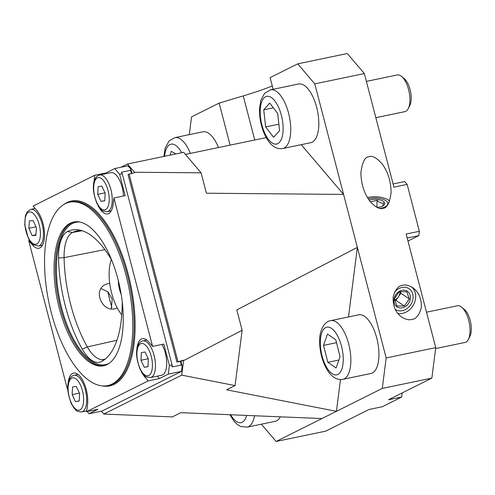 <?xml version="1.0" encoding="UTF-8"?>
<svg xmlns="http://www.w3.org/2000/svg" width="495" height="495" viewBox="0 0 495 495"><rect width="100%" height="100%" fill="white"/><g stroke="black" fill="none" stroke-linecap="round" stroke-linejoin="round"><path stroke-width="0.74" d="M185.439 154.415L266.217 137.616M120.966 167.261L127.481 164.006L183.651 152.324L201.106 172.817L206.421 193.217L343.573 194.417L357.371 247.382L236.814 309.889L242.123 330.289L183.571 360.645L183.453 360.205L176.888 362.043L128.038 174.512L134.603 172.675L134.492 172.235L201.106 172.817M435.73 347.639L431.838 378.112L382.276 388.42L386.168 357.947L435.73 347.639L406.141 234.036L419.358 231.289L418.801 235.639L407.967 241.053M402.212 392.912L401.686 397.033L388.47 399.781L431.838 378.112M261.385 424.19L276.099 441.466L325.661 431.157L369.029 409.489L382.245 406.742L401.686 397.033M314.777 83.859L297.73 63.843L347.292 53.534L364.339 73.551L314.777 83.859L343.573 194.417L301.22 144.682M393.098 183.961L404.712 181.547L407.144 184.406L393.927 187.153L364.339 73.551M276.099 441.466L321.942 418.56L180.811 412.682L172.353 416.908L103.802 414.055L181.721 375.13L183.571 360.645M321.942 418.56L336.427 411.326L226.605 389.806L235.063 385.58L181.721 375.13M129.084 173.986L177.934 361.523M101.333 411.159L103.802 414.055M183.453 360.205L181.393 361.239L176.888 362.043M134.492 172.235L127.481 164.006M340.486 379.547L336.427 411.326L382.276 388.42M411.673 319.461C409.229 320.253 406.018 319.547 402.027 317.344C395.474 312.654 392.547 305.669 393.253 296.394C395.573 289.148 398.747 285.454 402.775 285.312C405.219 284.52 408.437 285.225 412.422 287.428C418.98 292.118 421.907 299.098 421.202 308.379C418.875 315.618 415.701 319.312 411.673 319.461M382.715 208.29C386.898 208.494 389.695 203.204 391.106 192.431C390.92 181.17 387.839 171.536 381.868 163.529C376.41 157.688 372.215 155.418 369.282 156.729C365.1 156.525 362.303 161.809 360.892 172.588C361.084 183.849 364.165 193.483 370.13 201.49C375.594 207.331 379.783 209.602 382.715 208.29M407.144 184.406L419.358 231.289M386.168 357.947L357.371 247.382L348.486 316.936M189.282 134.64L191.553 116.888L219.155 103.096L230.101 145.128M219.155 103.096L243.255 95.894A63.694 6.54 165.4 0 0 272.287 85.926M297.73 63.843L270.128 77.635L273.16 89.286M242.123 330.289L235.063 385.58M418.801 235.639L407.187 238.058M367.451 197.548A15.364 6.596 -178.5 0 1 389.627 201.106M397.838 313.514A15.364 12.691 123.2 0 0 413.814 304.246A15.364 12.691 123.2 0 0 411.382 286.797M141.094 371.188A20.982 9.108 78.3 0 0 144.447 376.478L148.197 380.884L86.637 411.63L87.497 404.929A20.982 9.108 78.3 0 0 84.026 383A20.982 9.108 78.3 0 0 73.582 373.063A20.982 9.108 78.3 0 0 68.211 382.282L67.357 388.99L28.691 240.545L32.441 244.951A20.982 9.108 78.3 0 0 38.913 248.249A20.982 9.108 78.3 0 0 44.47 232.724A20.982 9.108 78.3 0 0 36.847 210.468L33.091 206.069L94.65 175.317L94.019 181.974M136.787 350.497A20.982 9.108 78.3 0 1 142.374 338.698A20.982 9.108 78.3 0 1 148.847 342.002L152.596 346.401L163.833 344.068L169.395 365.415L172.037 364.864L122.246 173.726L119.604 174.277L125.167 195.624L113.93 197.963L152.596 346.401M97.88 205.289A20.982 9.108 78.3 0 0 107.706 213.883A20.982 9.108 78.3 0 0 113.077 204.664L113.93 197.963M93.574 184.598A20.982 9.108 78.3 0 1 93.79 182.018M67.357 388.99L67.852 388.884M28.691 240.545L29.514 240.372M94.65 175.317L105.881 172.978L105.788 173.72M122.246 173.726L121.516 172.866L121.69 172.155L130.612 170.305L130.872 169.24L127.951 165.806L114.735 168.554L105.881 172.978M86.637 411.63L97.874 409.297L89.02 413.721L87.151 411.524M148.197 380.884L159.427 378.545L168.281 374.121L181.498 371.374L102.236 410.968L89.02 413.721M114.735 168.554L119.604 174.277M121.516 172.866L121.69 172.155L122.036 173.473M181.498 371.374L182.166 366.151L180.91 361.338M131.936 173.306L130.872 169.24M182.166 366.151L181.343 365.05L172.421 366.906L171.87 366.17L172.037 364.864M171.889 366.535L171.87 366.17M181.343 365.05L180.403 361.443M131.429 173.429L130.612 170.305M101.147 288.566L108.083 291.982L112.21 299.129L111.27 308.793M105.652 358.733A92.763 40.281 78.3 0 1 105.478 358.819A38.517 16.725 78.3 0 1 103.857 359.407A38.517 16.725 78.3 0 1 87.337 346.933A92.763 40.281 78.3 0 1 64.078 257.641A38.517 16.725 78.3 0 1 72.561 232.452A92.763 40.281 78.3 0 1 77.406 230.831A92.763 40.281 78.3 0 1 81.743 230.59M117.241 307.89C103.733 314.944 91.34 290.59 105.806 284.297L109.711 283.19M122.216 301.684A94.675 41.11 78.3 0 1 103.634 360.267A94.675 41.11 78.3 0 1 101.333 361.616A40.423 17.554 78.3 0 1 82.288 349.142A94.675 41.11 78.3 0 1 58.552 258.013A40.423 17.554 78.3 0 1 67.456 231.573A94.675 41.11 78.3 0 1 79.28 229.983A94.675 41.11 78.3 0 1 111.703 260.184M65.179 203.723A93.666 40.67 78.3 0 1 69.591 202.183A93.666 40.67 78.3 0 1 128.483 285.603A93.666 40.67 78.3 0 1 107.731 385.586A93.666 40.67 78.3 0 1 49.995 307.389A93.666 40.67 78.3 0 1 65.179 203.723M70.247 223.202A73.433 31.884 78.3 0 1 73.712 221.989A73.433 31.884 78.3 0 1 119.883 287.391A73.433 31.884 78.3 0 1 103.616 365.78A73.433 31.884 78.3 0 1 58.348 304.468A73.433 31.884 78.3 0 1 70.247 223.202M111.895 307.438A92.918 40.349 78.3 0 1 107.861 291.772M168.281 374.121L169.395 365.415M157.379 376.138L159.427 378.545M104.773 200.797L101.067 201.409L97.744 194.368L98.128 186.714L101.834 186.101L105.163 193.137L104.773 200.797M123.465 195.977A18.736 8.137 -101.7 0 0 110.855 172.668L99.619 175.001A18.736 8.137 78.3 0 1 111.4 191.689A18.736 8.137 78.3 0 1 107.248 211.681C99.99 211.037 102.088 209.552 99.681 207.968L96.896 203.402C93.388 194.158 92.478 186.838 94.161 181.424C95.015 177.971 96.834 175.824 99.619 175.001M104.785 200.636L101.067 201.409M105.027 192.858L97.744 194.368M36.444 227.923L35.863 235.385L32.076 235.583L28.871 228.319L29.453 220.857L33.239 220.659L36.444 227.923M35.912 234.785L32.076 235.583M35.974 226.846L28.871 228.319M79.194 401.055L75.487 401.674L72.165 394.633L72.548 386.979L76.255 386.36L79.584 393.401L79.194 401.055M79.206 400.9L75.487 401.674M79.448 393.117L72.165 394.633M147.986 366.69L144.28 367.302L140.957 360.267L141.341 352.613L145.047 351.995L148.37 359.036L147.986 366.69M146.848 340.065L142.832 340.9A18.736 8.137 78.3 0 1 154.613 357.582A18.736 8.137 78.3 0 1 150.461 377.58L161.698 375.241A18.736 8.137 -101.7 0 0 166.71 363.559A18.736 8.137 -101.7 0 0 161.902 344.471M147.993 366.535L144.28 367.302M148.24 358.751L140.957 360.267M121.145 294.16A15.463 6.713 78.3 0 1 118.342 280.677M111.356 259.578A35.027 15.209 -101.7 0 0 121.789 314.783M170.107 155.139L171.202 151.328L175.898 153.933M218.462 147.547A29.972 13.012 -101.7 0 0 202.894 131.812L174.809 137.653A29.972 13.012 78.3 0 1 190.377 153.388M265.654 126.943L263.736 109.816L269.75 103.09L277.676 113.485L279.595 130.606L273.58 137.338L265.654 126.943L278.877 124.196M282.725 148.525L310.81 142.684A29.972 13.012 -101.7 0 0 317.45 110.694A29.972 13.012 -101.7 0 0 298.603 83.995L270.517 89.836A29.972 13.012 78.3 0 1 289.365 116.535A29.972 13.012 78.3 0 1 282.725 148.525C278.14 149.36 273.853 147.485 269.849 142.907C266.879 139.373 264.485 134.888 262.653 129.449C260.228 122.098 259.219 114.852 259.627 107.718L260.896 100.312L264.547 93.394L270.517 89.836M375.835 117.68L404.91 111.635A18.736 8.137 -101.7 0 0 408.282 108.566A18.736 8.137 -101.7 0 0 409.062 91.637A18.736 8.137 -101.7 0 0 401.594 76.428A18.736 8.137 -101.7 0 0 397.287 74.955L366.38 81.384M408.282 108.566L409.829 105.466A15.63 6.788 -101.7 0 0 410.479 91.346A15.63 6.788 -101.7 0 0 404.248 78.649L401.594 76.428M273.358 107.817L263.736 109.816M327.486 334.082L335.759 339.731L340.059 356.672L336.093 367.971L327.82 362.321L323.513 345.38L327.486 334.082M342.849 379.337L370.934 373.496A29.972 13.012 -101.7 0 0 376.899 338.586A29.972 13.012 -101.7 0 0 358.726 314.808L330.641 320.649A29.972 13.012 78.3 0 1 348.814 344.427A29.972 13.012 78.3 0 1 342.849 379.337C338.264 380.172 333.97 378.298 329.967 373.713C327.003 370.186 324.609 365.7 322.777 360.261C320.352 352.904 319.337 345.665 319.745 338.531C319.795 331.359 323.854 321.552 330.641 320.649M435.612 348.567L465.034 342.447A18.736 8.137 -101.7 0 0 468.4 339.378A18.736 8.137 -101.7 0 0 468.765 320.624A18.736 8.137 -101.7 0 0 461.717 307.24A18.736 8.137 -101.7 0 0 457.405 305.768L426.498 312.197M468.4 339.378L469.947 336.278A15.63 6.788 -101.7 0 0 470.25 320.63A15.63 6.788 -101.7 0 0 464.372 309.462L461.717 307.24M338.883 360.02L327.82 362.321M336.507 342.676L323.513 345.38M254.535 415.757A29.972 13.012 78.3 0 1 247.135 427.154L275.22 421.313A29.972 13.012 -101.7 0 0 280.387 416.833M399.347 291.351A9.368 7.741 123.2 0 0 396.848 306.776A9.368 7.741 123.2 0 0 410.299 299.085A9.368 7.741 123.2 0 0 399.347 291.351M399.23 291.716L394.317 298.838L396.916 305.972L404.427 305.984L409.346 298.862L406.742 291.728L399.23 291.716M395.189 309.319A12.4 10.246 123.2 0 0 412.941 299.042A12.4 10.246 123.2 0 0 398.438 288.845A12.4 10.246 123.2 0 0 394.595 292.099M400.207 291.524L400.857 293.306L398.401 296.864A7.493 6.194 123.2 0 0 399.935 291.567M394.577 300.422L395.944 300.422L404.427 305.984M394.484 299.989A7.493 6.194 123.2 0 0 398.401 296.864L395.944 300.422M400.857 293.306L409.346 298.862M382.623 206.087L383.619 202.962C381.428 203.476 379.257 202.616 377.097 200.382L376.918 207.349A9.368 4.022 1.5 0 0 383.644 205.475A9.368 4.022 1.5 0 0 381.286 200.327A9.368 4.022 1.5 0 0 369.19 200.228M377.097 200.382L370.415 201.836M380.16 208.376A12.4 5.321 1.5 0 0 387.771 204.212A12.4 5.321 1.5 0 0 382.61 199.151A12.4 5.321 1.5 0 0 368.534 198.786A12.4 5.321 1.5 0 0 368.261 198.86M243.255 95.894L254.746 140.005M64.338 204.169A94.415 40.998 78.3 0 1 66.974 202.591A94.415 40.998 78.3 0 1 131.447 288.443A94.415 40.998 78.3 0 1 102.125 385.859M32.441 244.951L33.375 244.753M144.447 376.478L145.382 376.28M172.421 366.906L171.988 365.248M58.552 258.013L64.078 257.641L104.847 249.622M82.288 349.142L87.337 346.933L116.944 340.269M109.321 363.206A72.685 31.562 78.3 0 1 61.776 308.515A72.685 31.562 78.3 0 1 72.419 223.511A72.685 31.562 78.3 0 1 79.967 222.082M69.591 202.183L70.909 201.911A93.666 40.67 78.3 0 1 129.801 285.33A93.666 40.67 78.3 0 1 109.055 385.314L107.731 385.586M104.272 365.626A73.433 31.884 78.3 0 1 59.493 303.441A73.433 31.884 78.3 0 1 71.571 222.923A73.433 31.884 78.3 0 1 74.374 221.871M67.456 231.573L72.561 232.452L82.164 230.726M101.333 361.616L105.478 358.819M96.946 202.851A16.483 7.159 -101.7 0 0 109.185 200.822A16.483 7.159 -101.7 0 0 98.22 177.594A16.483 7.159 -101.7 0 0 96.946 202.851M35.541 244.32A16.483 7.159 -101.7 0 0 37.465 219.687A16.483 7.159 -101.7 0 0 24.967 220.349A16.483 7.159 -101.7 0 0 35.541 244.32M30.826 209.366A18.736 8.137 78.3 0 1 42.607 226.054A18.736 8.137 78.3 0 1 38.455 246.046L33.382 244.753L30.919 242.377L28.351 238.268L24.75 224.971L25.369 215.795L27.355 211.613L30.826 209.366L35.139 208.469M71.367 403.116A16.483 7.159 -101.7 0 0 83.606 401.08A16.483 7.159 -101.7 0 0 72.641 377.852A16.483 7.159 -101.7 0 0 71.367 403.116M74.04 375.266A18.736 8.137 78.3 0 1 85.821 391.947A18.736 8.137 78.3 0 1 81.669 411.945C74.411 411.302 76.502 409.811 74.102 408.233L71.317 403.66C67.809 394.422 66.899 387.096 68.582 381.688C69.43 378.229 71.255 376.089 74.04 375.266L78.055 374.43M140.159 368.75A16.483 7.159 -101.7 0 0 152.398 366.715A16.483 7.159 -101.7 0 0 141.434 343.487A16.483 7.159 -101.7 0 0 140.159 368.75M181.671 152.732A24.354 10.574 -101.7 0 0 164.618 156.284M263.779 98.171A24.354 10.574 -101.7 0 0 268.383 139.324A24.354 10.574 -101.7 0 0 282.831 123.15A24.354 10.574 -101.7 0 0 263.779 98.171M341.593 346.5A24.354 10.574 -101.7 0 0 321.719 332.931A24.354 10.574 -101.7 0 0 332.052 373.645A24.354 10.574 -101.7 0 0 341.593 346.5M230.713 414.761A24.354 10.574 -101.7 0 0 246.609 415.423M111.264 210.845L107.248 211.681M42.471 245.211L38.455 246.046M86.736 410.893L81.669 411.945M142.832 340.9C140.042 341.723 138.223 343.864 137.375 347.323C135.692 352.731 136.601 360.057 140.11 369.295L142.894 373.861C145.295 375.445 143.203 376.936 150.461 377.58M163.864 156.439L165.181 148.129L169.061 140.964L174.809 137.653M247.135 427.154L240.564 426.418L237.346 424.5L234.259 421.53L229.829 414.723"/></g></svg>
